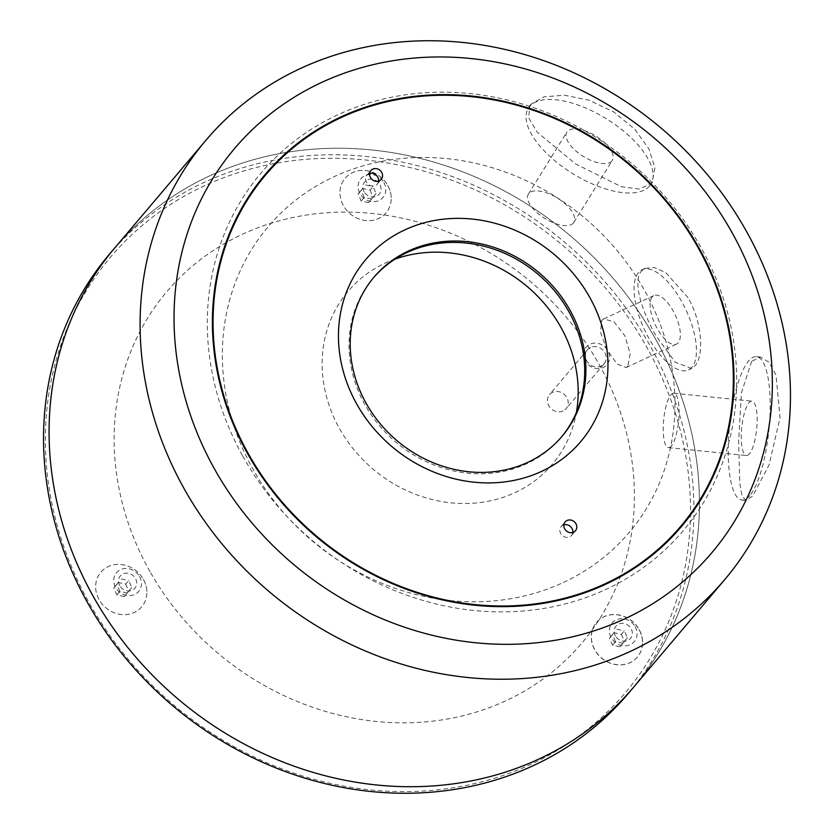 <?xml version="1.0" encoding="UTF-8"?>
<svg xmlns="http://www.w3.org/2000/svg" width="834" height="834" viewBox="0 0 834 834"><rect width="100%" height="100%" fill="white"/><g stroke="black" fill="none" stroke-linecap="round" stroke-linejoin="round"><path stroke-width="0.63" stroke-dasharray="4.17 3.13" d="M531.081 104.125L529.84 105.824L528.641 117.771L537.252 132.283L575.7 164.006L621.372 186.733L639.303 189.089L651.052 183.532L652.324 181.781L654.899 167.644L648.894 148.89L634.664 129.103L613.688 111.892L588.94 100.163L564.347 95.212L543.924 96.88L531.081 104.125M688.04 297.728L665.793 272.624L654.388 267.589L645.12 268.298L641.471 271.102C632.401 280.683 641.492 310.561 655.899 335.675L675.144 362.175L691.636 368.43L695.024 365.761C703.865 356.274 702.708 322.768 688.04 297.728M654.554 337.259A339.918 303.482 40.3 0 0 114.863 247.813A339.918 303.482 -139.7 0 1 654.554 337.259A339.918 303.482 -139.7 0 1 633.663 687.133A339.918 303.482 40.3 0 0 654.554 337.259M649.561 185.93A72.058 32.172 31.8 0 1 570.602 172.294A72.058 32.172 31.8 0 1 528.339 108.243A72.058 32.172 31.8 0 1 529.6 106.523A72.058 32.172 31.8 0 1 608.559 120.159A72.058 32.172 31.8 0 1 650.822 184.199A72.058 32.172 31.8 0 1 649.561 185.93M611.864 160.972A26.761 11.947 31.8 0 1 582.528 155.906A26.761 11.947 31.8 0 1 566.839 132.116A26.761 11.947 31.8 0 1 567.297 131.48A26.761 11.947 31.8 0 1 596.633 136.547A26.761 11.947 31.8 0 1 612.323 160.326A26.761 11.947 31.8 0 1 611.864 160.972M573.385 223.012A26.761 11.947 31.8 0 1 544.06 217.945A26.761 11.947 31.8 0 1 528.36 194.155A26.761 11.947 31.8 0 1 528.829 193.509A26.761 11.947 31.8 0 1 558.154 198.575A26.761 11.947 31.8 0 1 573.855 222.365A26.761 11.947 31.8 0 1 573.385 223.012M751.643 361.331L741.436 392.856L738.632 440.957L739.789 483.293L741.989 495.782L745.971 500.442L752.768 495.959L769.021 465.049L780.04 417.782L776.027 375.154L768.969 362.175L760.504 357.056L751.643 361.331M749.756 495.646A72.058 19.787 95.8 0 1 741.926 500.035A72.058 19.787 95.8 0 1 728.489 439.935A72.058 19.787 95.8 0 1 748.63 361.028A72.058 19.787 95.8 0 1 756.459 356.65A72.058 19.787 95.8 0 1 769.897 416.739A72.058 19.787 95.8 0 1 749.756 495.646M749.412 453.863A27.324 7.506 95.8 0 1 746.44 455.531A27.324 7.506 95.8 0 1 741.343 432.742A27.324 7.506 95.8 0 1 748.984 402.812A27.324 7.506 95.8 0 1 751.945 401.154A27.324 7.506 95.8 0 1 757.043 423.943A27.324 7.506 95.8 0 1 749.412 453.863M671.36 445.961A27.324 7.506 95.8 0 1 668.388 447.618A27.324 7.506 95.8 0 1 663.301 424.829A27.324 7.506 95.8 0 1 670.932 394.899A27.324 7.506 95.8 0 1 673.903 393.241A27.324 7.506 95.8 0 1 679.001 416.03A27.324 7.506 95.8 0 1 671.36 445.961M692.022 367.158A55.2 22.977 65.1 0 1 688.498 369.889A55.2 22.977 65.1 0 1 646.704 334.215A55.2 22.977 65.1 0 1 638.458 272.499A55.2 22.977 65.1 0 1 641.982 269.757A55.2 22.977 65.1 0 1 683.776 305.432A55.2 22.977 65.1 0 1 692.022 367.158M678.219 342.774A26.761 11.144 65.1 0 1 676.52 344.098A26.761 11.144 65.1 0 1 656.254 326.803A26.761 11.144 65.1 0 1 652.261 296.873A26.761 11.144 65.1 0 1 653.96 295.549A26.761 11.144 65.1 0 1 674.226 312.844A26.761 11.144 65.1 0 1 678.219 342.774M627.804 366.199L626.136 367.502L617.066 364.041L606.912 349.727L600.47 332.245L601.835 320.298L603.587 318.953L613.97 321.799L624.885 335.768L630.16 353.814L627.804 366.199M364.083 191.716A9.518 8.496 -139.7 0 1 367.314 179.915A9.518 8.496 -139.7 0 1 379.772 184.429A9.518 8.496 -139.7 0 1 376.541 196.23A9.518 8.496 -139.7 0 1 364.083 191.716M615.409 635.935A9.518 8.496 -139.7 0 1 618.64 624.124A9.518 8.496 -139.7 0 1 631.098 628.638A9.518 8.496 -139.7 0 1 627.866 640.449A9.518 8.496 -139.7 0 1 615.409 635.935M119.752 585.697A9.518 8.496 -139.7 0 1 122.984 573.896A9.518 8.496 -139.7 0 1 135.452 578.41A9.518 8.496 -139.7 0 1 132.22 590.211A9.518 8.496 -139.7 0 1 119.752 585.697M150.026 571.634A271.936 242.788 -139.7 0 1 242.35 234.323A271.936 242.788 -139.7 0 1 598.499 363.301A271.936 242.788 -139.7 0 1 506.175 700.623A271.936 242.788 -139.7 0 1 150.026 571.634M563.086 410.974A10.873 9.716 -139.7 0 1 550.044 407.555A10.873 9.716 -139.7 0 1 549.512 394.618A10.873 9.716 -139.7 0 1 552.535 392.324A10.873 9.716 -139.7 0 1 565.588 395.754A10.873 9.716 -139.7 0 1 566.109 408.681A10.873 9.716 -139.7 0 1 563.086 410.974M590.524 347.465A10.873 9.716 40.3 0 0 587.501 349.759A10.873 9.716 40.3 0 0 588.033 362.686A10.873 9.716 40.3 0 0 601.074 366.116A10.873 9.716 40.3 0 0 604.108 363.812A10.873 9.716 40.3 0 0 603.576 350.885A10.873 9.716 40.3 0 0 590.524 347.465M583.602 355.148A13.594 12.135 -139.7 0 1 590.003 344.192A13.594 12.135 -139.7 0 1 607.809 350.645A13.594 12.135 -139.7 0 1 603.191 367.513A13.594 12.135 -139.7 0 1 583.852 357.004M563.419 582.455A236.585 211.231 40.3 0 0 643.744 288.991A236.585 211.231 40.3 0 0 333.892 176.766A236.585 211.231 40.3 0 0 253.578 470.24A236.585 211.231 40.3 0 0 563.419 582.455M395.118 259.072A133.826 119.481 40.3 0 0 385.235 263.106A133.826 119.481 40.3 0 0 339.803 429.114A133.826 119.481 40.3 0 0 515.068 492.592A133.826 119.481 40.3 0 0 576.377 412.559M628.127 693.679A339.918 303.482 40.3 0 0 649.019 343.806A339.918 303.482 40.3 0 0 109.317 254.349M645.985 345.787A337.197 301.064 -139.7 0 1 531.498 764.059A337.197 301.064 -139.7 0 1 89.874 604.118A337.197 301.064 -139.7 0 1 204.361 185.836A337.197 301.064 -139.7 0 1 645.985 345.787M387.685 185.284A26.782 23.915 -139.7 0 1 378.594 218.518A26.782 23.915 -139.7 0 1 343.504 205.81A26.782 23.915 -139.7 0 1 352.605 172.586A26.782 23.915 -139.7 0 1 387.685 185.284M639.011 629.503A26.782 23.915 -139.7 0 1 629.91 662.728A26.782 23.915 -139.7 0 1 594.83 650.03A26.782 23.915 -139.7 0 1 603.931 616.795A26.782 23.915 -139.7 0 1 639.011 629.503M143.354 579.276A26.782 23.915 -139.7 0 1 134.264 612.5A26.782 23.915 -139.7 0 1 99.183 599.792A26.782 23.915 -139.7 0 1 108.274 566.567A26.782 23.915 -139.7 0 1 143.354 579.276M383.869 182.521A14.48 12.927 -139.7 0 1 378.949 200.483A14.48 12.927 -139.7 0 1 359.986 193.624A14.48 12.927 -139.7 0 1 364.906 175.661A14.48 12.927 -139.7 0 1 383.869 182.521M635.195 626.741A14.48 12.927 -139.7 0 1 630.275 644.703A14.48 12.927 -139.7 0 1 611.312 637.833A14.48 12.927 -139.7 0 1 616.232 619.87A14.48 12.927 -139.7 0 1 635.195 626.741M139.539 576.513A14.48 12.927 -139.7 0 1 134.628 594.475A14.48 12.927 -139.7 0 1 115.655 587.605A14.48 12.927 -139.7 0 1 120.576 569.643A14.48 12.927 -139.7 0 1 139.539 576.513M563.857 524.878A6.797 6.067 40.3 0 0 561.167 526.608A6.797 6.067 40.3 0 0 560.719 533.552A6.797 6.067 40.3 0 0 571.551 535.397A6.797 6.067 40.3 0 0 572.822 532.467M373.455 277.816A123.182 109.984 40.3 0 0 372.861 278.514A123.182 109.984 40.3 0 0 364.646 404.167A123.182 109.984 40.3 0 0 560.875 437.725A123.182 109.984 40.3 0 0 561.459 437.016M369.618 173.493A6.797 6.067 40.3 0 0 366.929 175.223A6.797 6.067 40.3 0 0 366.47 182.156A6.797 6.067 40.3 0 0 377.302 184.012A6.797 6.067 40.3 0 0 378.573 181.072M242.423 455.479A276.69 247.041 -139.7 0 1 340.241 113.685A276.69 247.041 -139.7 0 1 701.592 248.605A276.69 247.041 -139.7 0 1 603.774 590.399A276.69 247.041 -139.7 0 1 242.423 455.479M125.684 584.092L128.738 591.118L124.318 596.56L116.854 594.976L113.799 587.949L118.22 582.507L125.684 584.092L128.697 580.537L131.741 587.563L128.738 591.118M131.741 587.563L124.318 596.56M127.331 593.005L119.856 591.421L116.854 594.976M119.856 591.421L116.812 584.394L113.799 587.949M116.812 584.394L118.22 582.507M146.867 593.506A26.782 23.915 -139.7 0 1 120.065 614.366A26.782 23.915 -139.7 0 1 95.67 585.562A26.782 23.915 -139.7 0 1 122.473 564.691A26.782 23.915 -139.7 0 1 146.867 593.506M121.222 578.952L128.697 580.537M642.514 643.733A26.782 23.915 -139.7 0 1 637.364 657.077A26.782 23.915 -139.7 0 1 608.205 662.321A26.782 23.915 -139.7 0 1 591.327 635.789A26.782 23.915 -139.7 0 1 596.477 622.456A26.782 23.915 -139.7 0 1 625.636 617.212A26.782 23.915 -139.7 0 1 642.514 643.733M642.597 643.639A26.782 23.915 -139.7 0 1 637.437 656.984A26.782 23.915 -139.7 0 1 608.278 662.227A26.782 23.915 -139.7 0 1 591.4 635.696A26.782 23.915 -139.7 0 1 596.56 622.362A26.782 23.915 -139.7 0 1 625.719 617.118A26.782 23.915 -139.7 0 1 642.597 643.639M621.34 634.32L624.385 641.356L619.975 646.788L612.5 645.203L609.456 638.177L613.876 632.735L621.34 634.32L624.343 630.775L627.397 637.801L624.385 641.356M627.397 637.801L619.975 646.788M622.977 643.243L615.513 641.659L612.5 645.203M615.513 641.659L612.458 634.622L609.456 638.177M612.458 634.622L613.876 632.735M616.879 629.18L624.343 630.775M370.015 190.11L373.069 197.137L368.649 202.579L361.174 200.994L358.13 193.957L362.55 188.526L370.015 190.11L373.027 186.555L376.071 193.582L373.069 197.137M376.071 193.582L368.649 202.579M371.651 199.024L364.187 197.439L361.174 200.994M364.187 197.439L361.132 190.413L358.13 193.957M361.132 190.413L362.55 188.526M391.198 199.524A26.782 23.915 -139.7 0 1 364.395 220.385A26.782 23.915 -139.7 0 1 340.001 191.58A26.782 23.915 -139.7 0 1 366.804 170.709A26.782 23.915 -139.7 0 1 391.198 199.524M365.553 184.971L373.027 186.555M528.339 108.243L529.84 105.824M528.36 194.155L566.839 132.116M741.926 500.035L745.971 500.442M668.388 447.618L746.44 455.531M688.498 369.889L691.636 368.43M626.136 367.502L676.52 344.098M603.587 318.953L653.96 295.549M641.982 269.757L645.12 268.298M673.903 393.241L751.945 401.154M756.459 356.65L760.504 357.056M573.855 222.365L612.323 160.326M650.822 184.199L652.324 181.781M587.501 349.759L549.512 394.618M604.108 363.812L566.109 408.681M571.551 535.397L575.502 530.726M560.875 437.725L562.053 436.318M377.302 184.012L381.263 179.341M366.929 175.223L370.88 170.553M372.861 278.514L374.039 277.107M561.167 526.608L565.129 521.938"/><path stroke-width="1.25" d="M731.064 230.851A312.719 279.213 40.3 0 0 321.497 82.514A312.719 279.213 40.3 0 0 215.318 470.428A312.719 279.213 40.3 0 0 624.895 618.765A312.719 279.213 40.3 0 0 731.064 230.851M184.981 490.194A339.918 303.482 -139.7 0 1 205.873 140.32A339.918 303.482 -139.7 0 1 745.575 229.777A339.918 303.482 -139.7 0 1 724.683 579.651A339.918 303.482 -139.7 0 1 184.981 490.194M724.683 579.651L628.127 693.679A339.918 303.482 40.3 0 1 88.425 604.223A339.918 303.482 40.3 0 1 109.317 254.349L114.863 247.813A339.918 303.482 40.3 0 0 93.961 597.676A339.918 303.482 40.3 0 0 633.663 687.133A339.918 303.482 -139.7 0 1 93.961 597.676A339.918 303.482 -139.7 0 1 114.863 247.813L205.873 140.32M697.433 246.468A271.936 242.788 40.3 0 0 341.283 117.49A271.936 242.788 40.3 0 0 248.959 454.801A271.936 242.788 40.3 0 0 605.109 583.79A271.936 242.788 40.3 0 0 697.433 246.468M583.852 357.004A13.594 12.135 -139.7 0 1 583.602 355.148M576.377 412.559A133.826 119.481 40.3 0 0 527.369 286.667A133.826 119.481 40.3 0 0 395.118 259.072M564.681 528.871A6.797 6.067 40.3 0 0 575.502 530.726A6.797 6.067 40.3 0 0 575.96 523.794A6.797 6.067 40.3 0 0 565.129 521.938A6.797 6.067 40.3 0 0 564.681 528.871M572.822 532.467A6.797 6.067 40.3 0 0 571.999 528.464A6.797 6.067 40.3 0 0 563.857 524.878M590.076 297.978A140.863 125.767 -139.7 0 1 540.276 471.981A140.863 125.767 -139.7 0 1 356.316 403.302A140.863 125.767 -139.7 0 1 406.116 229.298A140.863 125.767 -139.7 0 1 590.076 297.978M365.834 402.77A123.182 109.984 40.3 0 0 562.053 436.318A123.182 109.984 40.3 0 0 570.268 310.665A123.182 109.984 40.3 0 0 374.039 277.107A123.182 109.984 40.3 0 0 365.834 402.77M561.459 437.016A123.182 109.984 40.3 0 0 569.08 312.062A123.182 109.984 40.3 0 0 373.455 277.816M370.432 177.486A6.797 6.067 40.3 0 0 381.263 179.341A6.797 6.067 40.3 0 0 381.711 172.409A6.797 6.067 40.3 0 0 370.88 170.553A6.797 6.067 40.3 0 0 370.432 177.486M378.573 181.072A6.797 6.067 40.3 0 0 377.76 177.079A6.797 6.067 40.3 0 0 369.618 173.493M699.403 248.73A272.614 243.392 40.3 0 0 343.379 115.801A272.614 243.392 40.3 0 0 246.989 452.549A272.614 243.392 40.3 0 0 603.013 585.478A272.614 243.392 40.3 0 0 699.403 248.73"/></g></svg>
